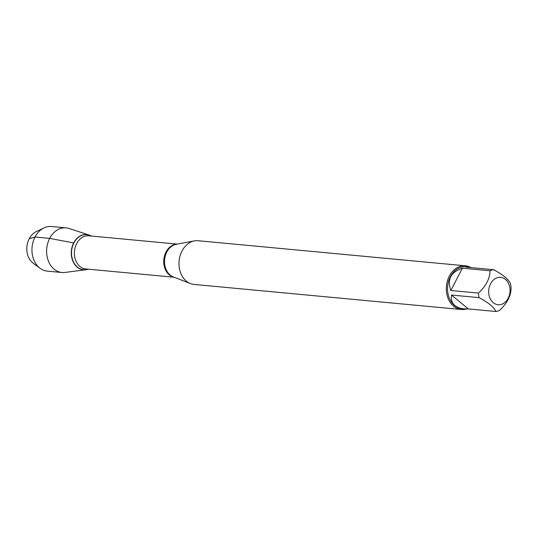 <?xml version="1.0" encoding="UTF-8"?>
<svg xmlns="http://www.w3.org/2000/svg" width="538" height="538" viewBox="0 0 538 538"><rect width="100%" height="100%" fill="white"/><g stroke="black" fill="none" stroke-linecap="round" stroke-linejoin="round"><path stroke-width="0.81" d="M465.417 265.812L198.098 240.728A21.95 17.008 95.4 0 0 194.386 240.896A21.95 17.008 95.4 0 0 179.114 260.991A21.95 17.008 95.4 0 0 190.385 283.566A21.95 17.008 95.4 0 0 193.996 284.427L461.322 309.511A21.95 17.008 -84.6 0 1 449.331 276.095A21.95 17.008 -84.6 0 1 465.417 265.812A21.95 17.008 -84.6 0 1 470.958 267.594M89.032 235.012A17.714 13.726 95.4 0 1 91.272 236.027A17.714 13.726 95.4 0 0 73.713 242.833A17.714 13.726 95.4 0 0 73.666 262.8A17.714 13.726 95.4 0 0 88.165 269.168A17.714 13.726 95.4 0 1 85.771 269.753L64.937 272.443A22.408 17.364 -84.6 0 1 61.924 272.497A22.408 17.364 -84.6 0 1 49.684 238.381A22.408 17.364 -84.6 0 1 66.113 227.877A22.408 17.364 -84.6 0 1 69.059 228.495L89.032 235.012A17.714 13.726 95.4 0 0 73.713 242.833A17.714 13.726 95.4 0 0 73.033 261.515A17.714 13.726 95.4 0 0 85.771 269.753M466.527 308.973A21.95 17.008 -84.6 0 1 461.322 309.511M508.168 298.287A13.753 10.659 95.4 0 0 502.189 277.642A13.753 10.659 95.4 0 0 488.706 292.659A13.753 10.659 95.4 0 0 496.547 304.441A13.753 10.659 95.4 0 0 508.168 298.287M469.822 267.487L467.73 266.909L465.995 267.13L493.615 269.72A21.069 16.328 95.4 0 0 490.037 270.782C489.903 278.563 486.029 286.001 478.43 293.089A21.069 16.328 95.4 0 0 479.089 297.635C488.423 302.605 494.032 307.225 495.915 311.495A21.069 16.328 95.4 0 0 499.493 310.433C507.092 303.345 510.959 295.913 511.1 288.133A21.069 16.328 95.4 0 0 510.441 283.58C508.558 279.309 502.949 274.689 493.615 269.72M462.418 268.193C450.831 272.06 446.957 279.498 450.81 290.493L462.418 268.193L490.037 270.782M450.81 290.493L478.43 293.089M451.463 295.046C450.461 302.988 454.57 307.595 463.796 308.866L468.289 308.906L451.463 295.046L479.089 297.635M468.289 308.906L495.915 311.495M463.796 308.866L461.954 308.691A21.069 16.328 -84.6 0 1 447.663 286.189A21.069 16.328 -84.6 0 1 465.888 266.734L467.73 266.909M61.924 272.497L47.277 271.125A22.408 17.364 -84.6 0 1 40.155 268.341L33.201 263.21A17.485 13.551 -84.6 0 1 26.9 246.707A17.485 13.551 -84.6 0 1 36.167 231.663L43.948 227.91A22.408 17.364 -84.6 0 1 51.46 226.505L66.113 227.877M40.155 268.341A22.408 17.364 -84.6 0 1 32.078 247.191A22.408 17.364 -84.6 0 1 43.948 227.91M73.894 242.974L49.684 238.381L35.037 237.009L29.207 238.758M194.386 240.896L176.289 244.279A16.765 12.993 95.4 0 0 166.827 252.006A16.765 12.993 95.4 0 0 173.229 276.875L190.385 283.566M173.902 277.137A16.644 12.899 -84.6 0 1 166.027 251.992A16.644 12.899 -84.6 0 1 176.995 244.151M177.264 244.097L88.864 235.805A16.644 12.899 95.4 0 0 76.665 243.606A16.644 12.899 95.4 0 0 85.757 268.946L174.157 277.238M88.003 269.155A17.586 13.625 -84.6 0 1 73.8 262.591A17.586 13.625 -84.6 0 1 73.928 242.907A17.586 13.625 -84.6 0 1 91.11 236.014"/></g></svg>
